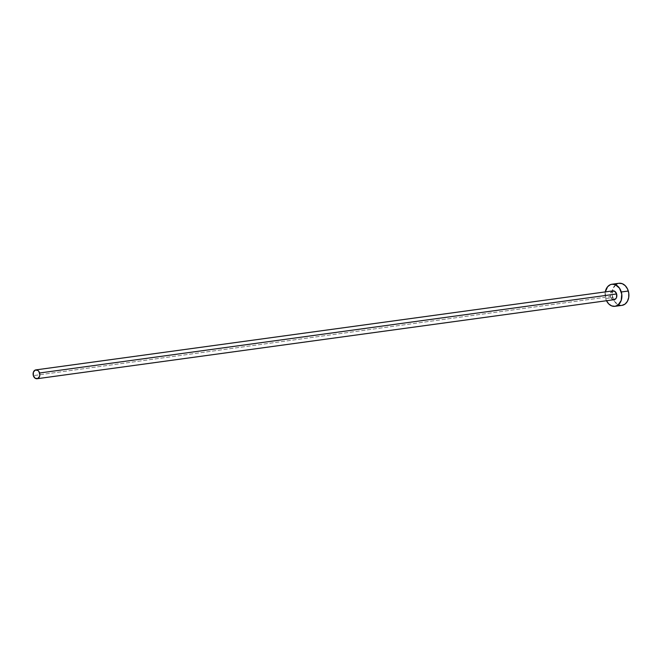 <?xml version="1.0" encoding="UTF-8"?>
<svg xmlns="http://www.w3.org/2000/svg" width="662" height="662" viewBox="0 0 662 662"><rect width="100%" height="100%" fill="white"/><g stroke="black" fill="none" stroke-linecap="round" stroke-linejoin="round"><path stroke-width="0.5" stroke-dasharray="3.31 2.48" d="M612.871 290.866A4.46 3.343 -97.8 0 0 610.347 296.593L33.34 375.627L610.347 296.593L610.381 293.216L612.226 291.04M617.365 283.725L618.953 283.286A11.138 8.358 -97.8 0 0 612.664 297.61L605.656 298.57A11.138 8.358 82.2 0 1 605.283 291.901L605.656 298.57L612.664 297.61A11.138 8.358 -97.8 0 0 621.999 305.356M606.491 300.73A11.138 8.358 82.2 0 1 605.656 298.57L606.491 300.73M614.725 299.514L612.143 299.207L610.347 296.593A4.46 3.343 -97.8 0 0 614.079 299.696M615.9 284.569L612.747 289.153L612.209 295.484L614.452 301.417L618.73 304.959M620.377 305.372L622.015 305.356"/><path stroke-width="0.99" d="M612.226 291.04L614.808 291.346L616.603 293.961A4.46 3.343 -97.8 0 0 612.871 290.866L35.864 369.892A4.46 3.343 82.2 0 1 39.596 372.996L616.603 293.961L616.57 297.346L615.826 298.694L613.434 299.696M37.072 378.73L614.079 299.696A4.46 3.343 -97.8 0 0 616.603 293.961L39.596 372.996A4.46 3.343 82.2 0 1 37.072 378.73A4.46 3.343 82.2 0 1 33.34 375.627A4.46 3.343 82.2 0 1 35.864 369.892M606.417 300.573L608.709 303.908L611.721 305.918L615.006 306.316L621.999 305.356A11.138 8.358 -97.8 0 0 628.304 291.023A11.138 8.358 -97.8 0 0 618.97 283.278L611.961 284.238A11.138 8.358 82.2 0 1 621.295 291.983L628.304 291.023L621.295 291.983A11.138 8.358 82.2 0 1 614.99 306.316A11.138 8.358 82.2 0 1 606.491 300.73M605.283 291.901A11.138 8.358 82.2 0 1 611.961 284.238M615.006 306.316L618.06 305.033L621.213 300.44L621.75 294.118L619.508 288.177L615.221 284.635L611.945 284.246L610.356 284.685L607.6 286.745L605.242 292.132M622.015 305.356L625.069 304.073L627.419 301.301L628.718 297.47L628.759 293.158L627.543 289.021L625.251 285.694L622.23 283.675L618.953 283.286M617.365 283.725L615.9 284.569M618.73 304.959L620.377 305.372M33.34 375.627L35.136 378.242L37.717 378.548L39.563 376.38L39.836 374.717L38.876 371.473L37.792 370.381L35.218 370.075L33.373 372.243L33.34 375.627"/></g></svg>
